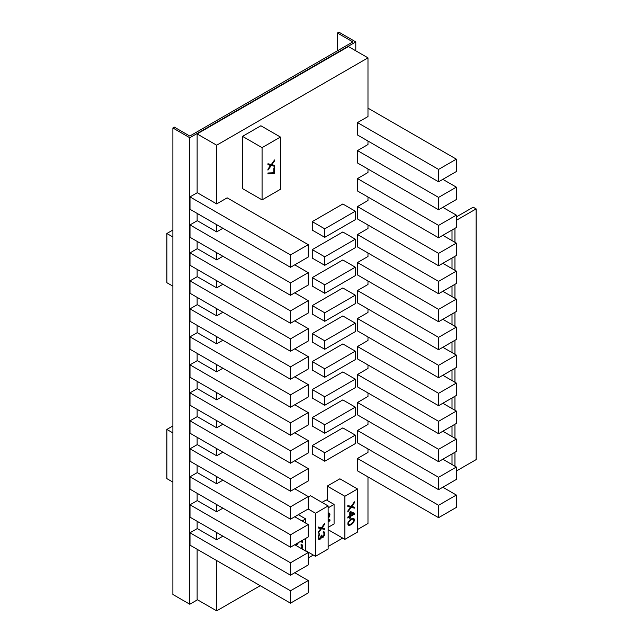 <?xml version="1.0" encoding="UTF-8"?>
<svg xmlns="http://www.w3.org/2000/svg" width="643" height="643" viewBox="0 0 643 643"><rect width="100%" height="100%" fill="white"/><g stroke="black" fill="none" stroke-linecap="round" stroke-linejoin="round"><path stroke-width="0.96" d="M351.191 507.311L354.43 508.147L350.459 506.885L351.191 507.311L347.815 511.965L347.815 511.008L350.491 507.239L347.815 506.555L347.815 505.599L351.191 506.354L354.43 501.789L354.43 502.738L351.753 506.507L354.43 507.19L354.43 508.147M357.508 532.066L344.881 539.356L344.881 496.275L357.508 488.977L357.508 532.066M354.43 513.235L350.628 511.611L349.784 512.101L349.784 515.919L347.815 517.052L347.815 518.009L349.784 516.868L349.784 518.459L350.628 517.977L350.628 516.385L354.43 514.191L354.43 513.235M350.491 519.327L353.441 518.258L354.285 519.046L354.285 520.951L352.46 523.756L348.803 525.387L347.959 524.608L347.959 522.695L350.491 519.327M344.881 539.356L328.131 529.687M308.246 244.661L308.246 257.047L290.491 267.303L290.491 254.917L308.246 244.661L227.156 197.843L216.667 203.903L216.667 145.205L367.981 57.846L367.981 116.544L357.492 122.596L357.492 134.982L438.582 181.8L438.582 169.414L456.345 159.159L367.981 108.145M367.981 141.034L367.981 144.53L357.492 150.591L357.492 162.968L438.582 209.787L438.582 197.401L456.345 187.153L442.826 179.349M367.981 169.029L367.981 172.517L357.492 178.577L357.492 190.963L438.582 237.781L438.582 225.396L456.345 215.14L442.826 207.335M367.981 197.015L367.981 200.512L357.492 206.564L357.492 218.95L438.582 265.768L438.582 253.382L456.345 243.126L442.826 235.33M367.981 225.002L367.981 228.498L357.492 234.558L357.492 246.936L438.582 293.755L438.582 281.377L456.345 271.121L442.826 263.317M367.981 252.996L367.981 256.493L357.492 262.545L357.492 274.931L438.582 321.749L438.582 309.363L456.345 299.108L442.826 291.303M367.981 280.983L367.981 284.479L357.492 290.532L357.492 302.917L438.582 349.736L438.582 337.35L456.345 327.094L442.826 319.298M367.981 308.97L367.981 312.466L357.492 318.526L357.492 330.904L438.582 377.722L438.582 365.345L456.345 355.089L442.826 347.284M367.981 336.964L367.981 340.46L357.492 346.513L357.492 358.898L438.582 405.717L438.582 393.331L456.345 383.075L442.826 375.271M367.981 364.951L367.981 368.447L357.492 374.499L357.492 386.885L438.582 433.704L438.582 421.318L456.345 411.062L442.826 403.265M367.981 392.937L367.981 396.434L357.492 402.494L357.492 414.872L438.582 461.69L438.582 449.312L456.345 439.056L442.826 431.252M367.981 420.932L367.981 424.428L357.492 430.48L357.492 442.866L438.582 489.685L438.582 477.299L456.345 467.043L442.826 459.239M367.981 448.918L367.981 452.415L357.492 458.467L357.492 470.853L438.582 517.671L438.582 505.285L456.345 495.038L442.826 487.233M367.981 476.913L367.981 523.49L357.508 529.535M342.687 538.095L328.131 546.502M313.302 555.054L308.246 557.979M260.23 585.701L216.667 610.85L216.667 560.551M222.912 536.166L216.667 539.774L216.667 532.565M222.912 508.179L216.667 511.788L216.667 504.578M222.912 480.192L216.667 483.793L216.667 476.584M222.912 452.198L216.667 455.807L216.667 448.597M222.912 424.211L216.667 427.82L216.667 420.61M222.912 396.225L216.667 399.825L216.667 392.616M222.912 368.23L216.667 371.839L216.667 364.629M222.912 340.243L216.667 343.852L216.667 336.643M222.912 312.257L216.667 315.858L216.667 308.648M222.912 284.262L216.667 287.871L216.667 280.661M222.912 256.276L216.667 259.876L216.667 252.667M222.912 228.289L216.667 231.89L216.667 224.68M308.246 497.063L310.505 495.761L328.131 505.945L328.131 549.026L315.496 556.324L305.666 550.649M327.247 500.479L327.247 486.092L339.882 478.802L357.508 488.977M321.998 502.4L326.29 499.924L334.079 504.425L334.079 523.932L328.131 527.364M312.257 445.551L342.815 427.908L355.306 435.118L355.306 443.606L324.747 461.24L312.257 454.03L312.257 445.551L324.747 452.76L355.306 435.118M324.747 433.253L312.257 426.044L312.257 417.564L342.815 399.922L355.306 407.132L355.306 415.611L324.747 433.253L324.747 424.774L312.257 417.564M324.747 405.267L312.257 398.057L312.257 389.57L342.815 371.935L355.306 379.145L355.306 387.625L324.747 405.267L324.747 396.779L312.257 389.57M312.257 361.583L342.815 343.941L355.306 351.15L355.306 359.63L324.747 377.272L312.257 370.063L312.257 361.583L324.747 368.793L355.306 351.15M312.257 333.596L342.815 315.954L355.306 323.164L355.306 331.643L324.747 349.286L312.257 342.076L312.257 333.596L324.747 340.806L355.306 323.164M312.257 305.602L342.815 287.968L355.306 295.169L355.306 303.657L324.747 321.299L312.257 314.089L312.257 305.602L324.747 312.811L355.306 295.169M312.257 277.615L342.815 259.973L355.306 267.183L355.306 275.662L324.747 293.304L312.257 286.095L312.257 277.615L324.747 284.825L355.306 267.183M312.257 249.629L342.815 231.986L355.306 239.196L355.306 247.676L324.747 265.318L312.257 258.108L312.257 249.629L324.747 256.838L355.306 239.196M312.257 221.634L342.815 203.992L355.306 211.201L355.306 219.689L324.747 237.331L312.257 230.122L312.257 221.634L324.747 228.844L355.306 211.201M262.071 199.893L242.532 188.616L242.532 136.364L260.889 125.763L280.428 137.047L280.428 189.291L262.071 199.893L262.071 147.649L242.532 136.364M290.491 267.303L190.006 209.288L190.006 196.903L197.28 192.707L216.667 203.903M216.667 145.205L197.128 133.929L197.128 192.787M197.128 213.404L197.128 220.782M197.128 241.39L197.128 248.769M197.128 269.377L197.128 276.755M197.128 297.371L197.128 304.75M197.128 325.358L197.128 332.736M197.128 353.345L197.128 360.723M197.128 381.339L197.128 388.718M197.128 409.326L197.128 416.704M197.128 437.312L197.128 444.699M197.128 465.307L197.128 472.685M197.128 493.294L197.128 500.672M197.128 521.28L197.128 528.667M197.128 549.275L197.128 599.573L216.667 610.85M216.667 231.89L197.28 220.694L190.006 224.897L290.491 282.904L308.246 272.656L294.735 264.852M216.667 259.876L197.28 248.688L190.006 252.884L290.491 310.899L308.246 300.643L294.735 292.838M216.667 287.871L197.28 276.675L190.006 280.87L290.491 338.885L308.246 328.629L294.735 320.825M216.667 315.858L197.28 304.661L190.006 308.865L290.491 366.872L308.246 356.624L294.735 348.819M216.667 343.852L197.28 332.656L190.006 336.852L290.491 394.866L308.246 384.61L294.735 376.806M216.667 371.839L197.28 360.643L190.006 364.838L290.491 422.853L308.246 412.597L294.735 404.801M216.667 399.825L197.28 388.629L190.006 392.833L290.491 450.839L308.246 440.592L294.735 432.787M216.667 427.82L197.28 416.624L190.006 420.819L290.491 478.834L308.246 468.578L294.735 460.774M216.667 455.807L197.28 444.61L190.006 448.806L290.491 506.821L308.246 496.565L294.735 488.768M216.667 483.793L197.28 472.597L190.006 476.801L290.491 534.815L308.246 524.559L294.735 516.755M216.667 511.788L197.28 500.592L190.006 504.787L290.491 562.802L308.246 552.546L294.735 544.742M216.667 539.774L197.28 528.578L190.006 532.774L290.491 590.788L308.246 580.533L294.735 572.736M197.497 599.782L189.781 604.235L172.887 594.478L172.887 127.989L174.357 127.145L189.781 136.051L352.846 41.908L337.422 33.002L337.422 50.813M337.422 33.002L338.893 32.15L355.788 41.908L189.781 137.747L189.781 604.235M355.788 41.908L355.788 50.813M197.128 133.929L348.442 46.569L367.981 57.846M189.781 137.747L172.887 127.989M172.887 230.025L166.867 233.505L172.887 236.978M166.867 233.505L166.867 282.695L172.887 286.175M172.887 425.947L166.867 429.428L172.887 432.908M166.867 429.428L166.867 478.625L172.887 482.097M456.345 495.038L456.345 507.415L438.582 517.671M438.582 505.285L357.492 458.467M456.345 467.043L456.345 479.429L438.582 489.685M438.582 477.299L357.492 430.48M456.345 439.056L456.345 451.442L438.582 461.69M438.582 449.312L357.492 402.494M456.345 411.062L456.345 423.448L438.582 433.704M438.582 421.318L357.492 374.499M456.345 383.075L456.345 395.461L438.582 405.717M438.582 393.331L357.492 346.513M456.345 355.089L456.345 367.466L438.582 377.722M438.582 365.345L357.492 318.526M456.345 327.094L456.345 339.48L438.582 349.736M438.582 337.35L357.492 290.532M456.345 299.108L456.345 311.493L438.582 321.749M438.582 309.363L357.492 262.545M456.345 271.121L456.345 283.499L438.582 293.755M438.582 281.377L357.492 234.558M456.345 243.126L456.345 255.512L438.582 265.768M438.582 253.382L357.492 206.564M456.345 215.14L456.345 227.526L438.582 237.781M438.582 225.396L357.492 178.577M456.345 187.153L456.345 199.531L438.582 209.787M438.582 197.401L357.492 150.591M456.345 159.159L456.345 171.544L438.582 181.8M438.582 169.414L357.492 122.596M290.491 254.917L190.006 196.903M308.246 272.656L308.246 285.034L290.491 295.29L190.006 237.275L190.006 224.897M290.491 295.29L290.491 282.904M308.246 300.643L308.246 313.028L290.491 323.276L190.006 265.27L190.006 252.884M290.491 323.276L290.491 310.899M308.246 328.629L308.246 341.015L290.491 351.271L190.006 293.256L190.006 280.87M290.491 351.271L290.491 338.885M308.246 356.624L308.246 369.002L290.491 379.257L190.006 321.243L190.006 308.865M290.491 379.257L290.491 366.872M308.246 384.61L308.246 396.996L290.491 407.244L190.006 349.237L190.006 336.852M290.491 407.244L290.491 394.866M308.246 412.597L308.246 424.983L290.491 435.239L190.006 377.224L190.006 364.838M290.491 435.239L290.491 422.853M308.246 440.592L308.246 452.969L290.491 463.225L190.006 405.211L190.006 392.833M290.491 463.225L290.491 450.839M308.246 468.578L308.246 480.964L290.491 491.22L190.006 433.205L190.006 420.819M290.491 491.22L290.491 478.834M308.246 496.565L308.246 508.951L290.491 519.206L190.006 461.192L190.006 448.806M290.491 519.206L290.491 506.821M308.246 524.559L308.246 536.937L290.491 547.193L190.006 489.178L190.006 476.801M290.491 547.193L290.491 534.815M308.246 552.546L308.246 564.932L290.491 575.188L190.006 517.173L190.006 504.787M290.491 575.188L290.491 562.802M308.246 580.533L308.246 592.918L290.491 603.174L190.006 545.16L190.006 532.774M290.491 603.174L290.491 590.788M302.065 520.991L305.666 518.909L298.336 514.673M305.666 518.909L305.666 523.064M305.666 538.432L305.666 551.059M295.973 545.457L297.355 543.231M296.319 545.658L298.601 542.507M300.064 541.671L302.58 542.322L302.58 541.366L301.197 541.012M302.041 548.961L302.58 546.928L302.162 544.79L301.037 544.645L301.88 546.542L301.479 548.64M301.848 541.181L302.58 542.322M301.848 541.896L300.345 541.502M301.037 545.272L301.454 545.513M301.511 544.508L302.443 545.264M301.712 544.838L301.848 545.875L302.58 546.293M301.872 546.526L302.58 546.928M301.848 545.875L301.848 546.381M301.808 547.603L302.443 547.965M301.575 548.431L302.162 548.768M315.496 556.324L315.496 513.235L308.166 508.999M315.496 513.235L328.131 505.945M318.14 533.336L318.14 532.38L320.817 528.61L318.14 527.927L318.14 526.979L321.516 527.734L324.755 523.161L324.755 524.117L322.079 527.887L324.755 528.57L324.755 529.519L321.516 528.683L318.14 533.336M318.253 536.246L318.848 536.592L319.692 533.714L318.14 536.833L318.848 539.453L320.817 538.633L321.516 537.114L323.204 537.251L324.611 535.008L324.329 531.994L323.204 531.841L324.048 533.746L323.63 535.892L322.36 536.624L321.797 535.04L321.235 535.37L320.254 538.32L320.817 538.633M318.14 537.275L319.41 538.649L320.254 538.32M319.129 538.496L318.848 536.592M318.14 527.694L320.817 528.61M324.273 523.836L324.755 524.117M321.604 527.606L322.079 527.887M324.016 528.377L324.755 529.519M324.016 529.101L321.516 528.683M318.55 539.115L319.266 539.525M319.185 534.22L319.692 534.51M318.936 534.558L319.41 534.831M318.679 535.056L319.129 535.314M318.518 535.442L318.984 535.715M318.14 537.138L318.848 537.54M318.253 537.829L318.984 538.255M321.243 535.362L321.797 535.675M321.235 535.74L322.079 536.471M323.204 532.468L323.63 532.717M323.678 531.705L324.611 532.468M323.879 532.042L324.016 533.071L324.755 533.497M324.016 533.071L324.755 533.819M324 534.654L324.611 535.008M323.799 535.498L324.329 535.804M323.212 536.447L323.767 536.768M322.706 536.624L323.204 537.251M322.473 536.825L322.923 537.411M322.191 536.993L321.629 537.154L322.36 537.58M321.114 536.881L321.516 537.114M320.728 537.781L321.235 538.07M319.571 538.649L320.254 539.115M319.515 538.689L318.952 539.019L319.692 539.445M318.952 539.019L318.542 539.099M344.881 496.275L327.247 486.092M328.131 507.857L334.079 504.425M328.412 517.374L328.838 517.615L328.412 518.017L328.412 517.06L329.12 514.746L328.694 514.038L328.131 514.207M328.838 517.615L329.963 514.263L328.975 512.921L328.131 513.251M328.131 519.93L328.975 519.44L329.963 519.825L329.963 520.782L328.131 521.843M328.131 520.203L328.838 520.476L328.131 520.886M328.131 513.709L328.694 514.038M328.886 512.945L329.819 513.709M329.087 513.283L329.963 514.263M329.224 513.837L329.224 514.633L329.963 515.059M329.12 515.525L329.819 515.935M329.224 514.633L329.12 515.316M328.846 516.49L329.401 516.811M329.224 519.536L329.224 520.356L328.131 520.991M329.224 520.356L329.963 520.782M328.131 520.066L328.838 520.476M324.747 461.24L324.747 452.76M324.747 424.774L355.306 407.132M324.747 396.779L355.306 379.145M324.747 377.272L324.747 368.793M324.747 349.286L324.747 340.806M324.747 321.299L324.747 312.811M324.747 293.304L324.747 284.825M324.747 265.318L324.747 256.838M324.747 237.331L324.747 228.844M262.071 147.649L280.428 137.047M267.946 170.122L267.946 169.173L270.615 165.404L267.946 164.721L267.946 163.764L271.322 164.52L274.553 159.946L274.553 160.903L271.885 164.672L274.553 165.355L274.553 166.304L271.322 165.476L267.946 170.122M274.553 173.305L267.946 173.94L267.946 172.991L273.854 172.758L273.854 167.984L274.553 167.582L274.553 173.305L273.822 172.879L273.114 173.288L273.854 173.714M267.946 164.479L270.615 165.404M274.079 160.621L274.553 160.903M271.402 164.399L271.885 164.672M273.822 165.163L274.553 166.304M273.822 165.886L271.322 165.476M273.114 173.288L267.946 173.489M347.815 506.322L350.491 507.239M353.947 502.464L354.43 502.738M351.279 506.234L351.753 506.507M353.69 507.005L353.69 507.721M353.69 512.921L353.69 513.765L354.43 514.191M353.69 513.765L349.896 515.959L350.628 516.385M349.896 515.959L349.896 517.551L350.628 517.977M347.815 517.157L349.053 516.45L349.784 516.868M353.304 513.886L349.896 512.302L349.896 515.003L350.628 515.429L353.304 513.886L350.628 512.728L350.628 515.429M349.896 512.302L350.628 512.728M353.28 518.258L354.285 519.046M353.554 518.62L354.43 519.914M353.682 520.597L354.285 520.951M353.69 519.488L353.634 519.89M353.361 521.698L353.867 521.987M352.886 522.389L353.441 522.711M352.348 523.048L352.878 523.354M351.866 523.418L352.46 523.756M351.062 523.924L351.753 524.318M350.347 524.286L349.752 524.632L350.491 525.05M349.752 524.632L349.053 524.873L349.784 525.299M349.053 524.873L348.627 524.961L349.366 525.387M348.361 525.138L348.803 525.387M350.925 519.078L353.304 519.295L351.158 518.941M347.871 523.338L348.94 524.358L348.522 523.33L348.94 521.811L351.617 519.472M351.721 518.716L352.46 519.142M353.304 519.295L353.586 521.2L352.46 522.96L350.628 524.174L348.94 524.358M347.927 523.619L348.659 524.037M347.919 522.976L348.522 523.33M348.168 522.164L348.659 522.454M348.45 521.529L348.94 521.811M349.278 520.396L349.784 520.685M350.033 519.697L350.628 520.042M452.013 230.025L452.013 240.627M452.013 258.012L452.013 268.613M452.013 286.006L452.013 296.608M452.013 313.993L452.013 324.594M452.013 341.98L452.013 352.589M452.013 369.974L452.013 380.576M452.013 397.961L452.013 408.562M452.013 425.947L452.013 436.557M452.013 453.942L452.013 464.543M454.947 466.239L454.947 452.246M454.947 438.253L454.947 424.251M454.947 410.258L454.947 396.265M454.947 382.272L454.947 368.278M454.947 354.285L454.947 340.284M454.947 326.29L454.947 312.297M454.947 298.304L454.947 284.31M454.947 270.317L454.947 256.316M454.947 242.323L454.947 228.329M456.345 220.316L476.133 208.887L476.133 459.608L456.345 471.03M476.133 208.887L473.192 207.191L456.345 216.924"/></g></svg>
